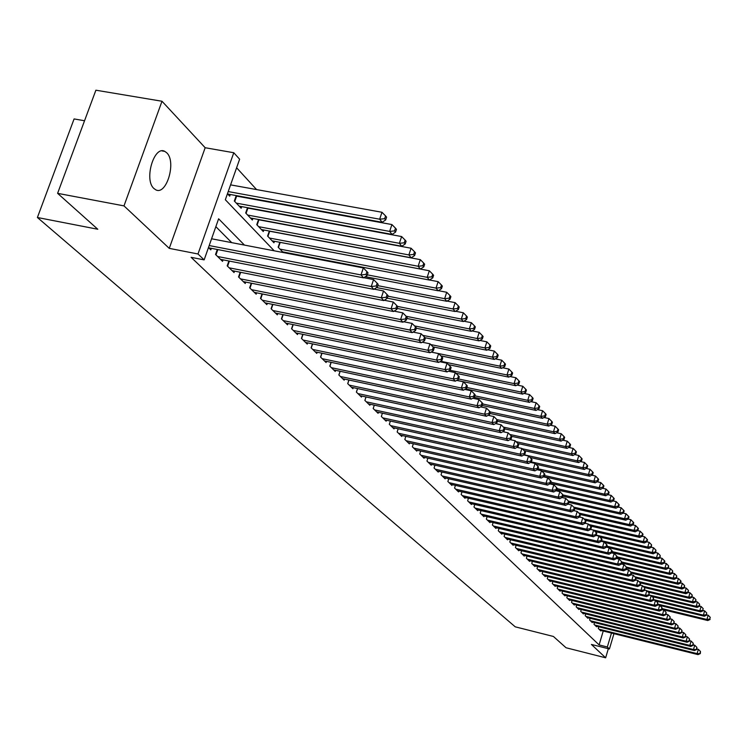 <?xml version="1.0" encoding="UTF-8"?>
<svg xmlns="http://www.w3.org/2000/svg" width="748" height="748" viewBox="0 0 748 748"><rect width="100%" height="100%" fill="white"/><g stroke="black" fill="none" stroke-linecap="round" stroke-linejoin="round"><path stroke-width="1.12" d="M166.767 152.826L164.831 151.405C154.079 145.075 143.794 179.875 153.901 188.487L155.724 189.786C166.477 195.864 176.622 161.764 166.767 152.826M84.543 120.746L74.089 118.932L37.4 217.5L515.232 626.824L553.408 636.464L566.049 647.759L605.646 657.801L608.339 648.712M37.4 217.5L97.792 229.253L57.605 193.339L95.884 90.199L161.998 101.251L123.99 205.887L169.263 248.364L197.996 253.983L233.778 152.732L239.631 159.193L225.335 199.744L274.198 250.804M169.263 248.364L205.167 147.73L161.998 101.251M205.167 147.73L233.778 152.732M267.831 201.857L267.298 201.268M256.583 189.581L236.602 167.767M57.605 193.339L123.99 205.887M598.774 626.796L598.278 628.46L600.822 630.947L600.971 630.442M594.492 622.57L593.977 624.262L596.567 626.787L596.717 626.282M590.144 618.287L589.62 620.008L592.248 622.57L592.397 622.055M585.721 613.94L585.198 615.688L587.863 618.287L588.022 617.764M581.243 609.517L580.71 611.303L583.412 613.94L583.571 613.407M576.699 605.038L576.156 606.843L578.896 609.527L579.055 608.984M572.08 600.485L571.519 602.318L574.305 605.048L574.473 604.496M567.386 595.857L566.825 597.727L569.649 600.494L569.817 599.933M562.618 591.163L562.047 593.061L564.918 595.866L565.095 595.296M557.784 586.395L557.195 588.321L560.112 591.172L560.289 590.593M552.865 581.542L552.267 583.505L555.231 586.404L555.409 585.815M547.863 576.615L547.255 578.615L550.276 581.561L550.453 580.962M542.786 571.612L542.169 573.641L545.236 576.633L545.423 576.025M537.634 566.517L536.999 568.583L540.112 571.631L540.299 571.005M532.389 561.346L531.744 563.45L534.904 566.545L535.101 565.909M527.06 556.091L526.396 558.232L529.612 561.374L529.808 560.729M521.636 550.743L520.963 552.922L524.236 556.119L524.432 555.465M516.12 545.301L515.437 547.517L518.766 550.771L518.972 550.107M510.519 539.766L509.818 542.029L513.203 545.329L513.409 544.656M504.816 534.137L504.096 536.447L507.546 539.804L507.752 539.112M499.019 528.415L498.28 530.762L501.786 534.184L502.002 533.483M493.11 522.59L492.371 524.974L495.933 528.462L496.158 527.742M487.107 516.662L486.35 519.093L489.968 522.637L490.202 521.908M480.992 510.622L480.216 513.109L483.909 516.709L484.143 515.97M474.774 504.479L473.98 507.013L477.738 510.678L477.972 509.921M468.444 498.224L467.631 500.805L471.455 504.545L471.698 503.769M461.993 491.857L461.161 494.484L465.05 498.29L465.303 497.504M455.42 485.368L454.569 488.051L458.543 491.922L458.795 491.118M448.735 478.757L447.865 481.488L451.904 485.443L452.166 484.62M441.918 472.025L441.03 474.812L445.144 478.832L445.406 478M434.971 465.153L434.064 468.005L438.253 472.1L438.524 471.249M427.893 458.159L426.958 461.067L431.241 465.247L431.512 464.377M420.685 451.025L419.721 453.999L424.079 458.253L424.368 457.365M413.326 443.76L412.344 446.79L416.795 451.128L417.085 450.221M405.827 436.346L404.827 439.441L409.352 443.863L409.652 442.938M398.179 428.772L397.151 431.942L401.769 436.458L402.078 435.514M390.381 421.059L389.325 424.294L394.037 428.894L394.355 427.931M382.415 413.186L381.34 416.486L386.146 421.189L386.473 420.198M374.299 405.145L373.187 408.52L378.095 413.317L378.423 412.307M366.006 396.936L364.865 400.395L369.877 405.294L370.213 404.257M357.544 388.558L356.366 392.092L361.49 397.095L361.836 396.038M348.895 380.003L347.698 383.621L352.925 388.726L353.28 387.642M340.069 371.26L338.835 374.963L344.174 380.18L344.538 379.068M331.055 362.331L329.784 366.118L335.235 371.447L335.618 370.316M321.836 353.196L320.537 357.077L326.109 362.528L326.493 361.368M312.421 343.865L311.084 347.839L316.778 353.402L317.18 352.224M302.79 334.319L301.416 338.395L307.241 344.089L307.652 342.874M292.954 324.567L291.533 328.737L297.489 334.552L297.91 333.309M282.884 314.581L281.416 318.854L287.512 324.81L287.952 323.538M272.581 304.361L271.075 308.746L277.312 314.843L277.76 313.534M262.043 293.899L260.482 298.405L266.868 304.642L267.326 303.295M251.253 283.193L249.645 287.812L256.181 294.198L256.658 292.823M240.201 272.225L238.547 276.966L245.241 283.501L245.727 282.089M228.888 260.987L227.186 265.858L234.04 272.553L234.545 271.103M217.294 249.477L215.536 254.479L222.558 261.342L223.082 259.855M238.659 196.518L238.107 195.929M227.439 193.779L229.701 196.163L230.291 194.499M236.237 195.583L234.32 201.025L241.165 208.234L241.735 206.616M247.532 207.692L245.681 212.984L252.356 220.024L252.908 218.444M258.556 219.501L256.76 224.662L263.287 231.534L263.82 230.001M269.327 231.038L267.578 236.059L273.955 242.773L274.469 241.277M282.566 251.852L429.408 280.051L427.183 277.33L429.324 270.776L279.836 242.315L278.153 247.195L283.221 252.534M284.698 252.824L284.876 252.291M289.934 253.824L290.121 253.301M244.456 245.092L218.622 218.799L204.139 259.883L191.105 257.321L599.111 644.916L603.243 631.013M231.73 242.642L215.845 226.653M208.477 247.579L210.796 249.851L211.338 248.317M613.949 633.678L609.414 648.984L591.416 644.449L605.646 657.801M609.414 648.984L607.329 646.983L611.462 633.06M599.111 644.916L607.329 646.983M204.139 259.883L197.996 253.983M209.188 245.55L360.985 274.937L363.575 277.854L208.711 247.812M211.581 238.771L363.332 267.934L360.985 274.937L366.024 274.404L367.062 275.573L367.997 272.777L366.959 271.599L366.024 274.404M366.959 271.599L363.332 267.934M363.575 277.854L367.062 275.573M227.673 194.013L382.172 222.287L379.657 219.201L381.976 212.282L230.58 184.868M384.659 218.697L385.659 219.94L386.585 217.172L385.585 215.938L384.659 218.697L379.657 219.201L228.215 191.572M385.659 219.94L382.172 222.287M381.976 212.282L385.585 215.938M217.593 256.489L371.26 286.512L373.794 289.364L220.52 259.35M363.818 277.695L373.57 279.584L371.26 286.512L376.235 285.979L377.244 287.12L378.161 284.352L377.16 283.212L376.235 285.979M377.16 283.212L373.57 279.584M373.794 289.364L377.244 287.12M229.187 267.821L381.284 297.798L383.752 300.584L232.048 270.617M374.168 289.121L383.556 290.953L381.284 297.798L386.192 297.265L387.174 298.387L388.081 295.647L387.099 294.534L386.192 297.265M387.099 294.534L383.556 290.953M383.752 300.584L387.174 298.387M240.51 278.882L391.054 308.812L393.467 311.523L243.296 281.603M384.248 300.257L393.298 302.042L391.054 308.812L395.898 308.279L396.861 309.363L397.749 306.661L396.795 305.577L395.898 308.279M396.795 305.577L393.298 302.042M393.467 311.523L396.861 309.363M251.562 289.682L400.591 319.555L402.938 322.201L254.283 292.346M394.084 311.131L402.798 312.86L400.591 319.555L405.369 319.022L406.304 320.088L407.183 317.414L406.248 316.348L405.369 319.022M406.248 316.348L402.798 312.86M402.938 322.201L406.304 320.088M239.182 206.149L392.092 234.414L389.633 231.413L391.915 224.568L236.078 196.023M394.57 230.908L395.552 232.114L396.459 229.384L395.486 228.177L394.57 230.908L389.633 231.413L236.331 203.138M395.552 232.114L392.092 234.414M391.915 224.568L395.486 228.177M250.421 217.986L401.769 246.251L399.367 243.315L401.62 236.555L247.42 208.019M404.238 242.82L405.192 243.988L406.089 241.286L405.136 240.108L404.238 242.82L399.367 243.315L247.635 215.05M405.192 243.988L401.769 246.251M401.62 236.555L405.136 240.108M261.389 229.543L411.204 257.789L408.866 254.928L411.082 248.243L258.481 219.725M413.672 254.432L414.598 255.573L415.486 252.899L414.551 251.758L413.672 254.432L408.866 254.928L258.668 226.672M414.598 255.573L411.204 257.789M411.082 248.243L414.551 251.758M272.104 240.828L420.413 269.056L418.132 266.26L420.311 259.649L269.28 231.151M422.872 265.764L423.779 266.886L424.649 264.24L423.742 263.118L422.872 265.764L418.132 266.26L269.448 238.032M423.779 266.886L420.413 269.056M420.311 259.649L423.742 263.118M262.361 300.229L409.904 330.046L412.195 332.626L265.016 302.828M403.686 321.734L412.073 323.416L409.904 330.046L414.616 329.513L415.533 330.551L416.393 327.904L415.486 326.867L414.616 329.513M415.486 326.867L412.073 323.416M412.195 332.626L415.533 330.551M431.858 276.825L432.746 277.919L433.606 275.301L432.718 274.207L431.858 276.825L427.183 277.33L279.976 249.121M432.746 277.919L429.408 280.051M429.324 270.776L432.718 274.207M272.898 310.532L418.983 340.275L421.227 342.799L275.498 313.075M413.046 332.093L421.124 333.73L418.983 340.275L423.639 339.751L424.537 340.761L425.388 338.143L424.499 337.133L423.639 339.751M424.499 337.133L421.124 333.73M421.227 342.799L424.537 340.761M365.37 276.685L438.188 290.785L436.009 288.13L438.122 281.65L429.492 279.995M440.628 287.625L441.498 288.691L442.339 286.11L441.479 285.035L440.628 287.625L436.009 288.13L367.305 274.843M441.498 288.691L438.188 290.785M438.122 281.65L441.479 285.035M283.202 320.602L427.856 350.27L430.044 352.738L285.745 323.08M422.19 342.21L429.969 343.79L427.856 350.27L432.456 349.746L433.326 350.737L434.167 348.147L433.298 347.156L432.456 349.746M433.298 347.156L429.969 343.79M430.044 352.738L433.326 350.737M376.562 287.559L446.762 301.276L444.639 298.676L446.715 292.272L438.393 290.654M449.202 298.181L450.044 299.219L450.876 296.657L450.034 295.619L449.202 298.181L444.639 298.676L377.74 285.633M450.044 299.219L446.762 301.276M446.715 292.272L450.034 295.619M293.272 330.438L436.523 360.04L438.665 362.443L295.759 332.869M431.11 352.084L438.609 353.626L436.523 360.04L441.068 359.517L441.918 360.48L442.741 357.918L441.9 356.946L441.068 359.517M441.9 356.946L438.609 353.626M438.665 362.443L441.918 360.48M387.249 298.153L455.139 311.523L453.064 308.98L455.121 302.641L447.089 301.07M457.57 308.485L458.393 309.504L459.216 306.97L458.393 305.951L457.57 308.485L453.064 308.98L387.903 296.18M458.393 309.504L455.139 311.523M455.121 302.641L458.393 305.951M303.118 340.06L444.995 369.577L447.08 371.924L305.549 342.434M439.824 361.742L447.042 363.229L444.995 369.577L449.483 369.054L450.315 369.998L451.128 367.464L450.296 366.52L449.483 369.054M450.296 366.52L447.042 363.229M447.08 371.924L450.315 369.998M397.169 308.41L463.33 321.537L461.292 319.05L463.321 312.776L455.579 311.252M465.752 318.555L466.556 319.555L467.36 317.049L466.556 316.049L465.752 318.555L461.292 319.05L397.534 306.428M466.556 319.555L463.33 321.537M463.321 312.776L466.556 316.049M312.748 349.466L453.269 378.899L455.317 381.2L315.123 351.794M448.342 371.176L455.289 372.626L453.269 378.899L457.701 378.385L458.515 379.301L459.319 376.796L458.505 375.87L457.701 378.385M458.505 375.87L455.289 372.626M455.317 381.2L458.515 379.301M406.847 318.433L471.324 331.327L469.342 328.896L471.343 322.687L463.872 321.201M473.746 328.4L474.531 329.372L475.326 326.895L474.541 325.922L473.746 328.4L469.342 328.896L406.192 316.292M474.531 329.372L471.324 331.327M471.343 322.687L474.541 325.922M322.164 358.675L461.366 388.016L463.358 390.26L324.492 360.938M456.663 380.395L463.358 381.798L461.366 388.016L465.742 387.501L466.537 388.399L467.332 385.912L466.537 385.014L465.742 387.501M466.537 385.014L463.358 381.798M463.358 390.26L466.537 388.399M416.29 328.232L479.15 340.892L477.215 338.526L479.188 332.374L471.979 330.934M481.562 338.031L482.329 338.975L483.115 336.525L482.348 335.572L481.562 338.031L477.215 338.526L414.551 325.922M482.329 338.975L479.15 340.892M479.188 332.374L482.348 335.572M331.383 367.679L469.276 396.926L471.231 399.123L333.655 369.895M464.798 389.418L471.24 390.774L469.276 396.926L473.596 396.412L474.372 397.291L475.158 394.832L474.382 393.953L473.596 396.412M474.382 393.953L471.24 390.774M471.231 399.123L474.372 397.291M425.014 337.713L486.808 350.251L484.91 347.932L486.855 341.845L479.898 340.443M489.201 347.446L489.959 348.372L490.735 345.941L489.977 345.006L489.201 347.446L484.91 347.932L422.723 335.338M489.959 348.372L486.808 350.251M486.855 341.845L489.977 345.006M433.045 346.894L494.297 359.414L492.436 357.142L494.353 351.111L487.649 349.755M496.681 356.646L497.42 357.563L498.187 355.15L497.448 354.234L496.681 356.646L492.436 357.142L430.717 344.557M497.42 357.563L494.297 359.414M494.353 351.111L497.448 354.234M440.824 355.87L501.618 368.371L499.804 366.146L501.693 360.181L495.223 358.862M503.993 365.66L504.722 366.548L505.48 364.164L504.75 363.276L503.993 365.66L499.804 366.146L431.166 352.056M504.722 366.548L501.618 368.371M501.693 360.181L504.75 363.276M340.396 376.487L477.018 405.65L478.926 407.8L342.621 378.666M472.745 398.245L478.954 399.554L477.018 405.65L481.291 405.136L482.049 405.996L482.815 403.555L482.058 402.695L481.291 405.136M482.058 402.695L478.954 399.554M478.926 407.8L482.049 405.996M349.232 385.117L484.582 414.177L486.452 416.281L351.401 387.24M480.525 406.875L486.499 408.146L484.582 414.177L488.809 413.663L489.547 414.504L490.314 412.092L489.575 411.25L488.809 413.663M489.575 411.25L486.499 408.146M486.452 416.281L489.547 414.504M357.871 393.56L491.997 422.517L493.82 424.584L360.003 395.645M488.135 415.318L493.876 416.552L491.997 422.517L496.167 422.012L496.896 422.835L497.644 420.451L496.924 419.619L496.167 422.012M496.924 419.619L493.876 416.552M493.82 424.584L496.896 422.835M448.445 364.65L508.79 377.142L507.013 374.963L508.874 369.054L502.637 367.773M511.155 374.477L511.866 375.346L512.614 372.99L511.903 372.111L511.155 374.477L507.013 374.963L440.637 361.247M511.866 375.346L508.79 377.142M508.874 369.054L511.903 372.111M366.333 401.826L499.243 430.689L501.029 432.709L368.418 403.864M495.578 423.583L501.104 424.78L499.243 430.689L503.367 430.184L504.087 430.988L504.825 428.623L504.115 427.819L503.367 430.184M504.115 427.819L501.104 424.78M501.029 432.709L504.087 430.988M455.915 373.252L515.811 385.725L514.063 383.593L515.905 377.74L509.893 376.496M518.168 383.107L518.86 383.958L519.598 381.62L518.906 380.769L518.168 383.107L514.063 383.593L449.894 370.251M518.86 383.958L515.811 385.725M515.905 377.74L518.906 380.769M374.626 409.932L506.34 438.683L508.098 440.656L376.665 411.924M502.862 431.68L508.182 432.83L506.34 438.683L510.426 438.178L511.118 438.973L511.856 436.626L511.155 435.841L510.426 438.178M511.155 435.841L508.182 432.83M508.098 440.656L511.118 438.973M456.794 380.321L522.684 394.131L520.973 392.046L522.796 386.249L516.99 385.042M525.031 391.559L525.704 392.391L526.433 390.073L525.76 389.241L525.031 391.559L520.973 392.046L458.608 378.993M525.704 392.391L522.684 394.131M522.796 386.249L525.76 389.241M382.742 417.861L513.296 446.519L515.007 448.445L384.752 419.824M509.986 439.6L515.11 440.722L513.296 446.519L517.326 446.014L518.009 446.79L518.738 444.471L518.055 443.695L517.326 446.014M518.055 443.695L515.11 440.722M515.007 448.445L518.009 446.79M465.649 388.923L529.406 402.359L527.742 400.32L529.537 394.579L523.946 393.401M531.753 399.834L532.417 400.657L533.128 398.357L532.464 397.534L531.753 399.834L527.742 400.32L466.817 387.492M532.417 400.657L529.406 402.359M529.537 394.579L532.464 397.534M390.699 425.64L520.103 454.186L521.777 456.084L392.672 427.557M516.971 447.36L521.889 448.445L520.103 454.186L524.096 453.681L524.759 454.438L525.479 452.147L524.806 451.381L524.096 453.681M524.806 451.381L521.889 448.445M521.777 456.084L524.759 454.438M474.297 397.338L536.007 410.428L534.371 408.427L536.138 402.733L530.753 401.601M538.336 407.941L538.981 408.745L539.691 406.473L539.046 405.668L538.336 407.941L534.371 408.427L474.84 395.823M538.981 408.745L536.007 410.428M536.138 402.733L539.046 405.668M398.506 433.26L526.77 461.703L528.415 463.554L400.432 435.14M523.806 454.962L528.537 456.009L526.77 461.703L530.715 461.198L531.37 461.937L532.08 459.665L531.426 458.926L530.715 461.198M531.426 458.926L528.537 456.009M528.415 463.554L531.37 461.937M482.208 405.481L542.459 418.328L540.86 416.365L542.609 410.727L537.419 409.624M544.787 415.888L545.423 416.673L546.124 414.42L545.488 413.625L544.787 415.888L540.86 416.365L482.684 403.976M545.423 416.673L542.459 418.328M542.609 410.727L545.488 413.625M406.155 440.731L533.305 469.061L534.923 470.875L408.034 442.582M530.5 462.414L535.054 463.423L533.305 469.061L537.214 468.566L537.849 469.286L538.551 467.042L537.905 466.303L537.214 468.566M537.905 466.303L535.054 463.423M534.923 470.875L537.849 469.286M489.884 413.438L548.798 426.07L547.227 424.144L548.957 418.562L543.946 417.496M551.108 423.667L551.734 424.434L552.417 422.209L551.8 421.433L551.108 423.667L547.227 424.144L490.174 411.933M551.734 424.434L548.798 426.07M548.957 418.562L551.8 421.433M413.644 448.061L539.71 476.28L541.29 478.056L415.495 449.866M537.064 469.716L541.44 470.688L539.71 476.28L543.572 475.775L544.207 476.495L544.89 474.26L544.264 473.549L543.572 475.775M544.264 473.549L541.44 470.688M541.29 478.056L544.207 476.495M497.392 421.246L554.997 433.653L553.464 431.774L555.166 426.238L550.341 425.21M557.297 431.297L557.915 432.054L558.597 429.838L557.98 429.081L557.297 431.297L553.464 431.774L496.896 419.6M557.915 432.054L554.997 433.653M555.166 426.238L557.98 429.081M421.002 455.242L545.984 483.348L547.536 485.097L422.816 457.019M543.497 476.878L547.695 477.813L545.984 483.348L549.808 482.853L550.425 483.554L551.108 481.338L550.491 480.637L549.808 482.853M550.491 480.637L547.695 477.813M547.536 485.097L550.425 483.554M428.211 462.292L552.146 490.286L553.66 491.997L429.997 464.031M549.789 483.891L553.829 484.798L552.146 490.286L555.923 489.79L556.531 490.473L557.204 488.285L556.596 487.593L555.923 489.79M556.596 487.593L553.829 484.798M553.66 491.997L556.531 490.473M435.289 469.202L558.176 497.083L559.672 498.766L437.038 470.913M555.97 490.772L559.841 491.651L558.176 497.083L561.926 496.588L562.515 497.261L563.179 495.092L562.59 494.419L561.926 496.588M562.59 494.419L559.841 491.651M559.672 498.766L562.515 497.261M504.741 428.894L561.084 441.096L559.569 439.254L561.262 433.765L556.615 432.765M563.375 438.777L563.973 439.515L564.647 437.328L564.048 436.58L563.375 438.777L559.569 439.254L503.404 427.099M563.973 439.515L561.084 441.096M561.262 433.765L564.048 436.58M511.576 436.318L567.049 448.389L565.572 446.584L567.236 441.152L562.758 440.179M569.331 446.107L569.92 446.837L570.584 444.658L569.995 443.938L569.331 446.107L565.572 446.584L509.79 434.457M569.92 446.837L567.049 448.389M567.236 441.152L569.995 443.938M517.878 443.508L572.903 455.551L571.444 453.774L573.099 448.389L568.789 447.454M575.165 453.297L575.745 454.008L576.409 451.857L575.829 451.147L575.165 453.297L571.444 453.774L516.045 441.666M575.745 454.008L572.903 455.551M573.099 448.389L575.829 451.147M442.227 475.99L564.095 503.75L565.563 505.396L443.947 477.663M562.029 497.523L565.74 498.364L564.095 503.75L567.807 503.264L568.386 503.928L569.041 501.768L568.461 501.104L567.807 503.264M568.845 502.413L620.887 514.241L619.662 512.745L568.461 501.113L565.74 498.364M565.563 505.396L568.386 503.928M523.983 450.558L578.634 462.563L577.213 460.824L578.84 455.485L574.698 454.578M580.897 460.357L581.467 461.049L582.112 458.917L581.551 458.215L580.897 460.357L577.213 460.824L522.197 448.744M581.467 461.049L578.634 462.563M578.84 455.485L581.551 458.215M449.043 482.647L569.911 510.295L571.341 511.913L450.726 484.293M567.966 504.143L571.537 504.956L569.911 510.295L573.576 509.809L574.146 510.454L574.791 508.322L574.221 507.668L573.576 509.809M574.221 507.668L571.537 504.956M571.341 511.913L574.146 510.454M529.986 457.467L584.272 469.454L582.87 467.743L584.487 462.451L580.485 461.572M586.516 467.276L587.077 467.958L587.713 465.845L587.161 465.163L586.516 467.276L582.87 467.743L524.133 454.784M587.077 467.958L584.272 469.454M584.487 462.451L587.161 465.163M455.738 489.183L575.605 516.718L577.017 518.299L457.383 490.8M573.791 510.641L577.213 511.417L575.605 516.718L579.233 516.232L579.794 516.868L580.439 514.746L579.878 514.11L579.233 516.232M579.878 514.11L577.213 511.417M577.017 518.299L579.794 516.868M535.877 464.256L589.798 476.214L588.424 474.531L590.013 469.286L586.17 468.444M592.033 474.064L592.575 474.737L593.211 472.643L592.668 471.969L592.033 474.064L588.424 474.531L531.389 461.899M592.575 474.737L589.798 476.214M590.013 469.286L592.668 471.969M462.301 495.597L581.196 523.011L582.58 524.572L463.919 497.186M579.504 517.018L582.785 517.766L581.196 523.011L584.796 522.534L585.338 523.151L585.974 521.057L585.432 520.43L584.796 522.534M585.432 520.43L582.785 517.766M582.58 524.572L585.338 523.151M541.655 470.913L595.221 482.843L593.875 481.198L595.445 475.999L591.752 475.176M597.446 480.73L597.979 481.394L598.606 479.309L598.073 478.655L597.446 480.73L593.875 481.198L538.018 468.772M597.979 481.394L595.221 482.843M595.445 475.999L598.073 478.655M468.744 501.899L586.684 529.201L588.04 530.725L470.342 503.451M585.114 523.273L588.255 523.993L586.684 529.201L590.247 528.714L590.789 529.332L591.416 527.246L590.873 526.639L590.247 528.714M590.873 526.639L588.255 523.993M588.04 530.725L590.789 529.332M475.083 508.088L592.07 535.269L593.407 536.765L476.644 509.612M590.621 529.416L593.631 530.108L592.07 535.269L595.595 534.792L596.128 535.39L596.754 533.324L596.221 532.726L595.595 534.792M596.221 532.726L593.631 530.108M593.407 536.765L596.128 535.39M481.301 514.166L597.362 541.225L598.671 542.702L482.834 515.662M596.025 535.446L598.905 536.11L597.362 541.225L600.859 540.748L601.373 541.337L601.99 539.299L601.467 538.7L600.859 540.748M601.467 538.7L598.905 536.11M598.671 542.702L601.373 541.337M543.861 476.672L600.541 489.351L599.223 487.743L600.775 482.582L597.222 481.787M602.757 487.275L603.281 487.92L603.907 485.863L603.384 485.209L602.757 487.275L599.223 487.743L544.507 475.513M603.281 487.92L600.541 489.351M600.775 482.582L603.384 485.209M550.5 483.33L605.768 495.746L604.468 494.157L606.011 489.042L602.598 488.285M607.974 493.699L608.489 494.335L609.106 492.287L608.591 491.651L607.974 493.699L604.468 494.157L550.865 482.133M608.489 494.335L605.768 495.746M606.011 489.042L608.591 491.651M556.736 489.809L610.901 502.02L609.62 500.468L611.153 495.391L607.862 494.662M613.098 500.01L613.603 500.627L614.211 498.607L613.706 497.981L613.098 500.01L609.62 500.468L557.101 488.631M613.603 500.627L610.901 502.02M611.153 495.391L613.706 497.981M487.406 520.131L602.561 547.078L603.842 548.527L488.921 521.608M601.327 541.365L604.085 542.01L602.561 547.078L606.02 546.601L606.525 547.181L607.133 545.161L606.628 544.572L606.02 546.601M606.628 544.572L604.085 542.01M603.842 548.527L606.525 547.181L609.171 547.798L607.666 552.828L608.919 554.249L494.895 527.452M562.851 496.167L615.941 508.191L614.688 506.658L616.193 501.628L613.042 500.917M618.129 506.2L618.624 506.817L619.232 504.807L618.727 504.189L618.129 506.2L614.688 506.658L563.085 494.98M618.624 506.817L615.941 508.191M616.193 501.628L618.727 504.189M493.409 525.994L607.666 552.828L611.088 552.351L611.593 552.922L612.191 550.911L611.686 550.341L611.088 552.351M611.686 550.341L609.171 547.798M608.919 554.249L611.593 552.922M623.065 512.287L623.561 512.885L624.15 510.893L623.664 510.295L623.065 512.287L619.662 512.745L621.158 507.752L618.129 507.069M623.561 512.885L620.887 514.241M621.158 507.752L623.664 510.295M499.309 531.763L612.677 558.476L613.912 559.869L500.767 533.184M611.602 552.884L614.164 553.483L612.677 558.476L616.072 558.008L616.558 558.56L617.156 556.568L616.661 556.007L616.072 558.008M616.661 556.007L614.164 553.483M613.912 559.869L616.558 558.56M574.726 508.546L625.758 520.197L624.552 518.719L626.02 513.773L623.121 513.109M627.927 518.261L628.404 518.86L628.993 516.877L628.516 516.288L627.927 518.261L624.552 518.719L573.679 507.116M628.404 518.86L625.758 520.197M626.02 513.773L628.516 516.288M505.106 537.429L617.596 564.02L618.82 565.395L506.546 538.831M616.586 558.485L619.073 559.074L617.596 564.02L620.962 563.553L621.448 564.104L622.037 562.131L621.551 561.58L620.962 563.553M621.551 561.58L619.073 559.074M618.82 565.395L621.448 564.104M580.233 514.521L630.536 526.04L629.349 524.591L630.807 519.682L628.021 519.047M632.696 524.133L633.163 524.722L633.752 522.759L633.275 522.179L632.696 524.133L629.349 524.591L578.793 513.016M633.163 524.722L630.536 526.04M630.807 519.682L633.275 522.179M510.809 542.992L622.439 569.471L623.636 570.827L512.221 544.376M621.476 563.992L623.897 564.572L622.439 569.471L625.767 569.004L626.244 569.546L626.824 567.592L626.356 567.049L625.767 569.004M626.356 567.049L623.897 564.572M623.636 570.827L626.244 569.546M585.301 520.309L635.23 531.791L634.07 530.36L635.51 525.489L632.845 524.881M637.38 529.911L637.848 530.482L638.418 528.537L637.96 527.966L637.38 529.911L634.07 530.36L583.833 518.822M637.848 530.482L635.23 531.791M635.51 525.489L637.96 527.966M516.41 548.471L627.198 574.829L628.367 576.156L517.794 549.827M626.291 569.406L628.638 569.967L627.198 574.829L630.499 574.37L630.966 574.903L631.536 572.949L631.069 572.426L630.499 574.37M631.069 572.426L628.638 569.967M628.367 576.156L630.966 574.903M590.228 525.984L639.849 537.429L638.699 536.026L640.138 531.202L637.577 530.613M641.99 535.577L642.448 536.148L643.018 534.212L642.56 533.651L641.99 535.577L638.699 536.026L588.779 524.516M642.448 536.148L639.849 537.429M640.138 531.202L642.56 533.651M521.917 553.857L631.873 580.102L633.023 581.402L523.282 555.184M631.013 574.726L633.294 575.268L631.873 580.102L635.136 579.635L635.604 580.158L636.174 578.232L635.716 577.708L635.136 579.635M635.716 577.708L633.294 575.268M633.023 581.402L635.604 580.158M595.071 531.566L644.393 542.983L643.261 541.608L644.683 536.812L642.233 536.251M646.515 541.159L646.964 541.711L647.534 539.794L647.085 539.243L646.515 541.159L643.261 541.608L593.65 530.126M646.964 541.711L644.393 542.983M644.683 536.812L647.085 539.243M527.34 559.149L636.464 585.273L637.605 586.554L528.677 560.458M635.66 579.952L637.876 580.485L636.464 585.273L639.708 584.814L640.157 585.329L640.727 583.412L640.269 582.898L639.708 584.814M640.269 582.898L637.876 580.485M637.605 586.554L640.157 585.329M599.831 537.055L648.853 548.443L647.74 547.087L649.142 542.337L646.805 541.795M650.966 546.638L651.405 547.181L651.527 544.74L650.966 546.638L647.74 547.087L596.212 535.119M651.405 547.181L648.853 548.443M649.142 542.337L651.527 544.74M532.67 564.357L640.98 590.368L642.102 591.621L533.988 565.647M640.232 585.095L642.382 585.609L640.98 590.368L644.196 589.91L644.645 590.415L644.757 588.012L644.196 589.91M644.757 588.012L642.382 585.609M642.102 591.621L644.645 590.415M604.524 542.45L653.238 553.81L652.153 552.473L653.537 547.76L651.293 547.237M655.351 552.033L655.781 552.566L655.903 550.145L655.351 552.033L652.153 552.473L601.57 540.692M655.781 552.566L653.238 553.81M653.537 547.76L655.903 550.145M537.905 569.48L645.43 595.371L646.524 596.614L539.205 570.743M644.72 590.153L646.814 590.658L645.43 595.371L648.61 594.912L649.049 595.417L649.17 593.033L648.61 594.912M649.17 593.033L646.814 590.658M646.524 596.614L649.049 595.417M606.535 547.153L657.557 559.083L656.482 557.774L657.857 553.099L655.716 552.594M659.652 557.335L660.082 557.858L660.204 555.465L659.652 557.335L656.482 557.774L606.834 546.171M611.705 552.529L661.802 564.282L660.746 562.992L662.111 558.345L660.063 557.868L657.557 559.083M657.857 553.099L660.204 555.465M543.067 574.52L649.797 600.298L650.882 601.514L544.338 575.764M649.133 595.128L651.171 595.614L649.797 600.298L652.957 599.84L653.387 600.326L653.5 597.97L652.957 599.84M653.5 597.97L651.171 595.614M650.882 601.514L653.387 600.326M663.887 562.552L664.308 563.066L664.85 561.215L664.43 560.691L663.887 562.552L660.746 562.992L611.995 551.557M616.782 557.812L665.972 569.387L664.935 568.115L666.29 563.506L664.308 563.048L661.802 564.282M662.111 558.345L664.43 560.691M548.144 579.476L654.098 605.141L655.155 606.338L549.397 580.7M653.481 600.018L655.454 600.494L654.098 605.141L657.23 604.683L657.651 605.169L657.773 602.832L657.23 604.683M657.773 602.832L655.454 600.494M655.155 606.338L657.651 605.169M668.058 567.676L668.469 568.19L668.59 565.834L668.058 567.676L664.935 568.115L617.072 556.858M668.469 568.19L665.972 569.387M666.29 563.506L668.59 565.834M553.137 584.356L658.324 609.9L659.371 611.079L554.371 585.562M657.744 604.833L659.671 605.291L658.324 609.9L661.428 609.452L661.849 609.929L661.971 607.61L661.428 609.452M661.971 607.61L659.671 605.291M659.371 611.079L661.849 609.929M621.775 563.001L670.086 574.408L669.067 573.164L670.395 568.592L668.478 568.134M672.153 572.725L672.555 573.23L672.686 570.902L672.153 572.725L669.067 573.164L621.971 562.057M672.555 573.23L670.086 574.408M670.395 568.592L672.686 570.902M558.045 589.153L662.485 614.585L663.513 615.754L559.27 590.35M661.952 609.564L663.822 610.013L662.485 614.585L665.972 614.604L666.094 612.313L665.561 614.145M666.094 612.313L663.822 610.013M663.513 615.754L665.972 614.604M626.674 568.115L674.126 579.354L673.125 578.129L674.444 573.585L672.583 573.146M676.183 577.69L676.585 578.185L676.716 575.876L676.183 577.69L673.125 578.129L626.366 567.068M676.585 578.185L674.126 579.354M674.444 573.585L676.716 575.876M562.889 593.884L666.58 619.204L667.59 620.344L564.086 595.053M666.085 614.22L667.899 614.66L666.58 619.204L670.03 619.213L670.161 616.941L669.628 618.755M670.161 616.941L667.899 614.66M667.59 620.344L670.03 619.213M631.48 573.146L678.109 584.216L677.118 583.01L678.427 578.503L676.613 578.073M680.156 582.58L680.549 583.066L681.073 581.261L680.68 580.775L680.156 582.58L677.118 583.01L630.639 571.977M680.549 583.066L678.109 584.216M678.427 578.503L680.68 580.775M567.648 598.54L670.61 623.739L671.611 624.861L568.826 599.69M670.152 618.802L671.919 619.232L670.61 623.739L674.032 623.748L674.154 621.495L673.639 623.299M674.154 621.495L671.919 619.232M671.611 624.861L674.032 623.748M636.015 578.054L682.017 589.013L681.045 587.816L682.344 583.346L680.587 582.926M684.055 587.386L684.448 587.863L684.579 585.6L684.055 587.386L681.045 587.816L634.837 576.82M684.448 587.863L682.017 589.013M682.344 583.346L684.579 585.6M572.342 603.122L674.574 628.208L675.556 629.311L573.501 604.253M674.154 623.318L675.874 623.739L674.574 628.208L677.969 628.208L678.09 625.983L677.576 627.768M678.09 625.983L675.874 623.739M675.556 629.311L677.969 628.208M640.185 582.814L685.879 593.725L684.916 592.547L686.206 588.115L684.495 587.704M687.908 592.126L688.282 592.594L688.422 590.35L687.908 592.126L684.916 592.547L638.97 581.589M688.282 592.594L685.879 593.725M686.206 588.115L688.422 590.35M576.951 607.628L678.483 632.612L679.446 633.696L578.101 608.75M678.099 627.759L679.764 628.17L678.483 632.612L681.839 632.602L681.97 630.396L681.456 632.172M681.97 630.396L679.764 628.17M679.446 633.696L681.839 632.602M644.234 587.489L689.665 598.363L688.73 597.213L690.002 592.809L688.338 592.407M691.685 596.782L692.068 597.25L692.199 595.025L691.685 596.782L688.73 597.213L643.046 586.273M692.068 597.25L689.665 598.363M690.002 592.809L692.199 595.025M581.505 612.07L682.326 636.941L683.27 638.007L582.627 613.173M681.98 632.135L683.597 632.528L682.326 636.941L685.654 636.931L685.785 634.734L685.271 636.501M685.785 634.734L683.597 632.528M683.27 638.007L685.654 636.931M648.226 592.089L693.405 602.935L692.48 601.794L693.742 597.428L692.124 597.035M695.416 601.373L695.79 601.831L695.92 599.625L695.416 601.373L692.48 601.794L647.048 590.901M695.79 601.831L693.405 602.935M693.742 597.428L695.92 599.625M585.983 616.446L686.103 641.204L687.047 642.261L587.087 617.53M685.794 636.436L687.365 636.829L686.103 641.204L689.413 641.186L689.544 639.016L689.039 640.765M689.544 639.016L687.365 636.829M687.047 642.261L689.413 641.186M652.163 596.614L697.089 607.432L696.173 606.319L697.426 601.972L695.855 601.598M699.081 605.889L699.445 606.338L699.586 604.16L699.081 605.889L696.173 606.319L649.17 595.006M699.445 606.338L697.089 607.432M697.426 601.972L699.586 604.16M590.387 620.756L689.834 645.402L690.759 646.44L591.481 621.822M689.553 640.681L691.087 641.055L689.834 645.402L693.106 645.384L693.237 643.233L692.741 644.963M693.237 643.233L691.087 641.055M690.759 646.44L693.106 645.384M656.033 601.083L700.708 611.864L699.81 610.761L701.054 606.45L699.52 606.086M702.699 610.34L703.195 608.62L702.699 610.34L699.81 610.761L653.593 599.615M703.055 610.789L700.708 611.864M701.054 606.45L703.195 608.62M594.735 625.001L693.508 649.535L694.415 650.564L595.81 626.057M693.256 644.851L694.742 645.225L693.508 649.535L696.753 649.516L696.884 647.375L696.388 649.105M696.884 647.375L694.742 645.225M694.415 650.564L696.753 649.516M659.858 605.478L704.279 616.23L703.391 615.146L704.625 610.864L703.139 610.508M706.262 614.725L706.748 613.014L706.262 614.725L703.391 615.146L657.941 604.15M706.608 615.165L704.279 616.23M704.625 610.864L706.748 613.014M599.017 629.19L697.117 653.612L698.015 654.622L600.083 630.227M696.902 648.965L698.351 649.329L697.117 653.612L700.334 653.584L700.474 651.471L699.978 653.182M700.474 651.471L698.351 649.329M698.015 654.622L700.334 653.584M661.989 609.414L707.795 620.531L706.916 619.466L708.141 615.211L706.701 614.865M709.768 619.045L710.254 617.343L709.768 619.045L706.916 619.466L662.223 608.62M710.114 619.475L707.795 620.531M708.141 615.211L710.254 617.343M215.966 254.9L217.836 249.58M227.579 266.251L229.384 261.089M238.911 277.321L240.66 272.319M249.982 288.13L251.665 283.277M236.62 196.144L234.75 201.474M247.906 208.122L246.064 213.395M258.93 219.819L257.116 225.036M269.691 231.244L267.906 236.405M260.781 298.695L262.408 293.973M280.201 242.399L278.443 247.504M271.346 309.008L272.917 304.427M290.448 253.366L290.271 253.89M281.659 319.087L283.183 314.637M291.739 328.942L293.216 324.613M301.603 338.573L303.024 334.375M311.243 347.998L312.617 343.912M320.668 357.207L322.005 353.234M329.896 366.221L331.196 362.359M338.928 375.047L340.181 371.289M347.764 383.687L348.989 380.021M356.422 392.139L357.6 388.577M364.893 400.423L366.043 396.945M373.196 408.53L374.309 405.145M164.831 151.405L161.989 150.9"/></g></svg>
